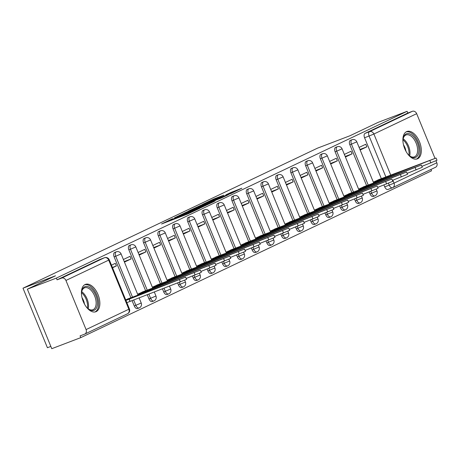 <?xml version="1.0" encoding="UTF-8"?>
<svg xmlns="http://www.w3.org/2000/svg" width="460" height="460" viewBox="0 0 460 460"><rect width="100%" height="100%" fill="white"/><g stroke="black" fill="none" stroke-linecap="round" stroke-linejoin="round"><path stroke-width="0.69" d="M172.563 218.707L161.569 223.974L187.323 214.147L199.72 208.368L173.253 218.902L170.769 219.73L172.563 218.707M369.213 192.004L369.978 193.873A3.755 2.087 69.1 0 0 373.209 196.483A3.755 2.087 69.1 0 0 373.29 196.443M354.482 199.007L355.247 200.876A3.755 2.087 69.1 0 0 358.478 203.487A3.755 2.087 69.1 0 0 358.558 203.452M339.75 206.011L340.515 207.886A3.755 2.087 69.1 0 0 343.741 210.49A3.755 2.087 69.1 0 0 343.827 210.456M325.019 213.02L325.784 214.889A3.755 2.087 69.1 0 0 329.009 217.499A3.755 2.087 69.1 0 0 329.096 217.459M310.287 220.024L311.052 221.892A3.755 2.087 69.1 0 0 314.278 224.503A3.755 2.087 69.1 0 0 314.364 224.468M295.556 227.033L296.32 228.902A3.755 2.087 69.1 0 0 299.546 231.506A3.755 2.087 69.1 0 0 299.632 231.472M280.818 234.036L281.589 235.905A3.755 2.087 69.1 0 0 284.815 238.516A3.755 2.087 69.1 0 0 284.901 238.481M266.087 241.04L266.858 242.914A3.755 2.087 69.1 0 0 270.083 245.519A3.755 2.087 69.1 0 0 270.169 245.485M251.355 248.049L252.126 249.918A3.755 2.087 69.1 0 0 255.352 252.528A3.755 2.087 69.1 0 0 255.438 252.488M236.624 255.053L237.394 256.921A3.755 2.087 69.1 0 0 240.62 259.532A3.755 2.087 69.1 0 0 240.706 259.498M221.892 262.056L222.657 263.931A3.755 2.087 69.1 0 0 225.889 266.536A3.755 2.087 69.1 0 0 225.975 266.501M207.161 269.065L207.926 270.934A3.755 2.087 69.1 0 0 211.157 273.545A3.755 2.087 69.1 0 0 211.238 273.505M192.429 276.069L193.194 277.938A3.755 2.087 69.1 0 0 196.426 280.548A3.755 2.087 69.1 0 0 196.506 280.514M177.698 283.078L178.463 284.947A3.755 2.087 69.1 0 0 181.694 287.558A3.755 2.087 69.1 0 0 181.775 287.517M162.478 288.886L163.731 291.95A3.755 2.087 69.1 0 0 166.957 294.561A3.755 2.087 69.1 0 0 167.043 294.526M147.252 294.699L149 298.96A3.755 2.087 69.1 0 0 152.225 301.565A3.755 2.087 69.1 0 0 152.312 301.53M132.031 300.512L134.268 305.963A3.755 2.087 69.1 0 0 137.494 308.574A3.755 2.087 69.1 0 0 137.58 308.534M85.094 284.521A14.639 8.136 69.1 0 0 83.156 301.266A14.639 8.136 69.1 0 0 95.87 311.736A14.639 8.136 69.1 0 0 96.198 311.598A14.639 8.136 69.1 0 0 98.129 294.854A14.639 8.136 69.1 0 0 85.422 284.383A14.639 8.136 69.1 0 0 85.094 284.521M406.554 131.658A14.639 8.136 69.1 0 0 404.616 148.396A14.639 8.136 69.1 0 0 417.323 158.867A14.639 8.136 69.1 0 0 417.657 158.729A14.639 8.136 69.1 0 0 419.589 141.99A14.639 8.136 69.1 0 0 406.881 131.514A14.639 8.136 69.1 0 0 406.554 131.658M223.847 195.172L213.762 199.019L202.549 204.378L231.437 193.298L241.874 188.203L230.788 192.521L225.831 194.902L233.019 192.297L225.981 195.35L206.948 202.509L223.847 195.172M86.077 329.578L128.857 309.235L108.715 260.118L65.935 280.462L86.077 329.578A3.755 3.116 -115.4 0 1 84.778 334.081A3.755 3.116 -115.4 0 1 84.588 334.161L80.069 335.886L80.782 337.623L51.773 348.691L27.364 289.167L55.505 275.787L23 288.196L317.452 148.172L349.956 135.763L378.097 122.377L407.1 111.308L56.367 278.099L57.08 279.829L61.6 278.104L104.38 257.761A3.755 2.087 -110.9 0 1 104.46 257.726A3.755 2.087 -110.9 0 1 104.696 257.663M27.364 289.167L56.367 278.099M187.295 211.744L174.501 217.827L200.255 207.995L213.825 201.652L187.295 211.744L187.507 212.273M188.41 211.077L201.704 204.89L228.235 194.798L220.927 198.168L208.121 203.142L204.746 204.769L215.096 200.98L188.439 211.146M392.368 187.778L388.022 189.439A3.755 2.087 -110.9 0 1 387.941 189.474A3.755 2.087 -110.9 0 1 384.709 186.863L383.945 184.995M381.34 178.641L364.567 137.753L369.087 136.028A3.755 2.087 -110.9 0 1 369.553 131.658L412.332 111.314A3.755 3.116 64.6 0 1 416.674 113.677L434.993 158.349M80.782 337.623L431.514 170.833L430.951 169.458M50.841 346.409L47.414 347.72L23 288.196M435.999 160.804L436.816 162.788A3.755 3.116 64.6 0 1 435.511 167.29A3.755 3.116 64.6 0 1 435.321 167.371M407.1 111.308L407.813 113.039L412.332 111.314M65.935 280.462A3.755 3.116 -115.4 0 0 61.6 278.104M129.628 298.218L125.706 299.874M112.539 267.766L116.386 265.938L112.412 267.455M116.386 265.938L115.316 263.333L111.469 265.167M144.359 291.214L137.615 294.21M124.447 262.102L131.117 258.934L124.229 261.562M131.117 258.934L130.048 256.329L123.383 259.503M159.091 284.211L152.346 287.201M139.179 255.099L145.849 251.925L138.96 254.558M145.849 251.925L144.779 249.326L138.115 252.494M173.822 277.202L167.078 280.197M153.91 248.095L160.58 244.921L153.692 247.555M160.58 244.921L159.517 242.316L152.846 245.49M188.554 270.198L181.809 273.194M168.647 241.086L175.312 237.918L168.423 240.545M175.312 237.918L174.248 235.313L167.578 238.481M203.285 263.195L196.546 266.185M183.379 234.082L190.043 230.908L183.155 233.542M190.043 230.908L188.98 228.309L182.309 231.478M218.017 256.185L211.278 259.181M198.111 227.073L204.775 223.905L197.886 226.533M204.775 223.905L203.711 221.3L197.041 224.474M232.748 249.182L226.009 252.172M212.842 220.07L219.512 216.896L212.618 219.529M219.512 216.896L218.442 214.297L211.772 217.465M247.48 242.173L240.741 245.168M227.573 213.066L234.243 209.892L227.349 212.526M234.243 209.892L233.174 207.287L226.504 210.461M262.211 235.169L255.472 238.165M242.305 206.057L248.975 202.889L242.081 205.516M248.975 202.889L247.905 200.284L241.236 203.458M276.943 228.166L270.204 231.156M257.036 199.053L263.707 195.88L256.812 198.513M263.707 195.88L262.637 193.28L255.967 196.449M291.68 221.156L284.935 224.152M271.768 192.044L278.438 188.876L271.549 191.504M278.438 188.876L277.368 186.271L270.698 189.445M306.412 214.153L299.667 217.149M286.499 185.041L293.169 181.873L286.281 184.5M293.169 181.873L292.1 179.268L285.436 182.436M321.143 207.149L314.398 210.139M301.231 178.037L307.901 174.863L301.012 177.497M307.901 174.863L306.832 172.258L300.167 175.433M335.875 200.14L329.13 203.136M315.962 171.028L322.632 167.86L315.744 170.487M322.632 167.86L321.563 165.255L314.899 168.429M350.606 193.137L343.861 196.127M330.694 164.024L337.364 160.85L330.475 163.484M337.364 160.85L336.3 158.251L329.63 161.42M365.338 186.127L358.593 189.123M345.431 157.021L352.096 153.847L345.207 156.48M352.096 153.847L351.032 151.242L344.362 154.416M366.608 185.644L349.836 144.762L351.44 144.147A3.755 2.087 -110.9 0 1 351.992 139.742L350.388 140.357A3.755 2.087 69.1 0 0 349.836 144.762M351.871 192.654L335.104 151.765L336.709 151.156A3.755 2.087 -110.9 0 1 337.26 146.746L335.656 147.361A3.755 2.087 69.1 0 0 335.104 151.765M337.14 199.657L320.373 158.769L321.977 158.159A3.755 2.087 -110.9 0 1 322.529 153.755L320.925 154.364A3.755 2.087 69.1 0 0 320.373 158.769M322.408 206.661L305.641 165.778L307.245 165.163A3.755 2.087 -110.9 0 1 307.797 160.758L306.193 161.374A3.755 2.087 69.1 0 0 305.641 165.778M307.677 213.67L290.91 172.782L292.514 172.172A3.755 2.087 -110.9 0 1 293.06 167.768L291.462 168.377A3.755 2.087 69.1 0 0 290.91 172.782M292.945 220.673L276.178 179.791L277.782 179.176A3.755 2.087 -110.9 0 1 278.329 174.771L276.73 175.381A3.755 2.087 69.1 0 0 276.178 179.791M278.214 227.677L261.447 186.794L263.051 186.185A3.755 2.087 -110.9 0 1 263.597 181.775L261.993 182.39A3.755 2.087 69.1 0 0 261.447 186.794M263.482 234.686L246.715 193.798L248.319 193.189A3.755 2.087 -110.9 0 1 248.866 188.784L247.261 189.393A3.755 2.087 69.1 0 0 246.715 193.798M248.751 241.69L231.984 200.807L233.582 200.192A3.755 2.087 -110.9 0 1 234.134 195.787L232.53 196.403A3.755 2.087 69.1 0 0 231.984 200.807M234.019 248.699L217.252 207.811L218.851 207.201A3.755 2.087 -110.9 0 1 219.403 202.797L217.798 203.406A3.755 2.087 69.1 0 0 217.252 207.811M219.288 255.702L202.515 214.814L204.119 214.205A3.755 2.087 -110.9 0 1 204.671 209.8L203.067 210.41A3.755 2.087 69.1 0 0 202.515 214.814M204.556 262.706L187.783 221.823L189.388 221.208A3.755 2.087 -110.9 0 1 189.94 216.804L188.335 217.419A3.755 2.087 69.1 0 0 187.783 221.823M189.825 269.715L173.052 228.827L174.656 228.217A3.755 2.087 -110.9 0 1 175.208 223.813L173.604 224.422A3.755 2.087 69.1 0 0 173.052 228.827M175.087 276.719L158.32 235.836L159.925 235.221A3.755 2.087 -110.9 0 1 160.477 230.816L158.873 231.432A3.755 2.087 69.1 0 0 158.32 235.836M160.356 283.722L143.589 242.84L145.193 242.23A3.755 2.087 -110.9 0 1 145.745 237.82L144.141 238.435A3.755 2.087 69.1 0 0 143.589 242.84M145.624 290.731L128.857 249.843L130.462 249.234A3.755 2.087 -110.9 0 1 131.014 244.829L129.409 245.439A3.755 2.087 69.1 0 0 128.857 249.843M130.893 297.735L114.126 256.852L115.73 256.237A3.755 2.087 -110.9 0 1 116.276 251.833L114.678 252.448A3.755 2.087 69.1 0 0 114.126 256.852M360.163 150.012L366.827 146.843L365.763 144.239L359.093 147.407M380.069 179.124L373.33 182.12M366.827 146.843L359.938 149.471M407.813 113.039L365.033 133.383A3.755 2.087 69.1 0 0 364.567 137.753M57.08 279.829L99.86 259.486A3.755 2.087 -110.9 0 1 99.946 259.452A3.755 2.087 -110.9 0 1 100.033 259.423M177.019 216.683L203.849 206.16L185.909 212.882L177.019 216.683M199.64 206.293L192.602 209.34L203.015 205.378L206.396 203.751L199.64 206.293M125.919 300.397L185.633 277.121L127.368 299.086M185.633 277.121L186.559 279.375L126.845 302.657M130.105 301.242L129.179 298.988M137.747 294.526L200.364 270.118L142.1 292.077M200.364 270.118L201.29 272.372L186.179 278.455M144.256 292.825L143.911 291.985M152.478 287.523L215.096 263.108L156.831 285.073M215.096 263.108L216.022 265.368L200.911 271.452M158.987 285.821L158.642 284.976M81.512 294.567A12.667 7.044 -110.9 0 1 81.719 291.387A12.667 7.044 -110.9 0 1 89.936 287.609A12.667 7.044 -110.9 0 1 97.399 301.737A12.667 7.044 -110.9 0 1 88.441 308.982A12.667 7.044 -110.9 0 1 86.164 306.751M88.107 308.723A11.73 6.52 69.1 0 0 92.937 309.741A11.73 6.52 69.1 0 0 96.088 301.777A11.73 6.52 69.1 0 0 84.565 287.822A11.73 6.52 69.1 0 0 81.65 291.801M82.029 297.683A9.234 5.135 -110.9 0 1 84.473 304.083M94.932 311.983A14.547 8.085 69.1 0 0 98.578 302.214A14.547 8.085 69.1 0 0 84.559 284.82M402.971 141.703A12.667 7.044 -110.9 0 1 403.178 138.517A12.667 7.044 -110.9 0 1 411.395 134.74A12.667 7.044 -110.9 0 1 418.859 148.867A12.667 7.044 -110.9 0 1 409.9 156.118A12.667 7.044 -110.9 0 1 407.623 153.881M409.567 155.854A11.73 6.52 69.1 0 0 414.391 156.877A11.73 6.52 69.1 0 0 417.548 148.908A11.73 6.52 69.1 0 0 406.025 134.958A11.73 6.52 69.1 0 0 403.109 138.931M403.489 144.814A9.234 5.135 -110.9 0 1 405.933 151.214M416.392 159.114A14.547 8.085 69.1 0 0 420.037 149.345A14.547 8.085 69.1 0 0 406.019 131.951M167.21 280.514L229.827 256.105L171.563 278.064M229.827 256.105L230.753 258.359L215.642 264.442M173.719 278.812L173.374 277.972M181.941 273.51L244.559 249.096L186.294 271.061M244.559 249.096L245.485 251.355L230.374 257.439M188.45 271.808L188.105 270.969M196.673 266.507L259.29 242.092L201.026 264.057M259.29 242.092L260.216 244.346L245.105 250.435M203.182 264.805L202.837 263.959M211.404 259.498L274.022 235.089L215.757 257.048M274.022 235.089L274.948 237.343L259.837 243.426M217.913 257.795L217.568 256.956M226.136 252.494L288.753 228.079L230.489 250.044M288.753 228.079L289.679 230.339L274.568 236.423M232.645 250.792L232.3 249.947M240.873 245.485L303.485 221.076L245.22 243.035M303.485 221.076L304.411 223.33L289.305 229.419M247.382 243.788L247.031 242.943M255.605 238.481L318.216 214.072L259.952 236.032M318.216 214.072L319.142 216.327L304.037 222.41M262.114 236.779L261.769 235.94M270.336 231.478L332.954 207.063L274.683 229.028M332.954 207.063L333.874 209.317L318.768 215.406M276.845 229.776L276.5 228.93M285.068 224.468L347.685 200.06L289.415 222.019M347.685 200.06L348.611 202.314L333.5 208.397M291.577 222.766L291.232 221.927M299.799 217.465L362.417 193.05L304.152 215.015M362.417 193.05L363.342 195.31L348.231 201.394M306.308 215.763L305.963 214.923M314.531 210.461L377.148 186.047L318.884 208.012M377.148 186.047L378.074 188.301L362.963 194.39M321.04 208.759L320.695 207.914M329.262 203.452L391.88 179.043L333.615 201.003M391.88 179.043L392.805 181.297L377.695 187.381M335.771 201.75L335.426 200.911M343.994 196.449L406.611 172.034L348.346 193.999M406.611 172.034L407.537 174.294L392.426 180.377M350.503 194.747L350.158 193.901M358.725 189.439L421.343 165.031L363.078 186.99M421.343 165.031L422.268 167.285L407.157 173.368M365.234 187.743L364.889 186.898M373.457 182.436L436.074 158.021L377.809 179.986M436.074 158.021L437 160.281L421.889 166.365M379.966 180.734L379.621 179.894M374.894 195.833A3.755 2.087 -110.9 0 1 374.808 195.868A3.755 2.087 -110.9 0 1 371.582 193.257L370.817 191.389M369.978 193.873L376.947 190.934L376.234 189.204M360.163 202.837A3.755 2.087 -110.9 0 1 360.077 202.877A3.755 2.087 -110.9 0 1 356.851 200.267L356.086 198.398M355.247 200.876L362.216 197.944L361.502 196.207M345.431 209.846A3.755 2.087 -110.9 0 1 345.345 209.881A3.755 2.087 -110.9 0 1 342.119 207.27L341.354 205.401M340.515 207.886L347.478 204.947L346.771 203.216M330.7 216.85A3.755 2.087 -110.9 0 1 330.613 216.884A3.755 2.087 -110.9 0 1 327.388 214.279L326.623 212.405M325.784 214.889L332.747 211.956L332.039 210.22M315.968 223.853A3.755 2.087 -110.9 0 1 315.882 223.893A3.755 2.087 -110.9 0 1 312.656 221.283L311.886 219.414M311.052 221.892L318.015 218.96L317.308 217.223M301.237 230.862A3.755 2.087 -110.9 0 1 301.15 230.897A3.755 2.087 -110.9 0 1 297.925 228.286L297.154 226.418M296.32 228.902L303.284 225.963L302.571 224.233M286.505 237.866A3.755 2.087 -110.9 0 1 286.419 237.9A3.755 2.087 -110.9 0 1 283.193 235.296L282.423 233.427M281.589 235.905L288.552 232.973L287.839 231.236M271.774 244.869A3.755 2.087 -110.9 0 1 271.688 244.91A3.755 2.087 -110.9 0 1 268.462 242.299L267.691 240.43M266.858 242.914L273.821 239.976L273.108 238.24M257.042 251.879A3.755 2.087 -110.9 0 1 256.956 251.913A3.755 2.087 -110.9 0 1 253.724 249.303L252.96 247.434M252.126 249.918L259.089 246.986L258.376 245.249M242.305 258.882A3.755 2.087 -110.9 0 1 242.224 258.923A3.755 2.087 -110.9 0 1 238.993 256.312L238.228 254.443M237.394 256.921L244.358 253.989L243.645 252.252M227.573 265.892A3.755 2.087 -110.9 0 1 227.493 265.926A3.755 2.087 -110.9 0 1 224.261 263.315L223.497 261.447M222.657 263.931L229.626 260.992L228.913 259.262M212.842 272.895A3.755 2.087 -110.9 0 1 212.761 272.93A3.755 2.087 -110.9 0 1 209.53 270.325L208.765 268.45M207.926 270.934L214.895 268.002L214.182 266.265M198.111 279.898A3.755 2.087 -110.9 0 1 198.024 279.939A3.755 2.087 -110.9 0 1 194.798 277.328L194.034 275.459M193.194 277.938L200.163 275.005L199.45 273.269M183.379 286.908A3.755 2.087 -110.9 0 1 183.293 286.942A3.755 2.087 -110.9 0 1 180.067 284.332L179.302 282.463M178.463 284.947L185.432 282.009L184.719 280.278M168.647 293.911A3.755 2.087 -110.9 0 1 168.561 293.946A3.755 2.087 -110.9 0 1 165.335 291.341L164.076 288.276M163.731 291.95L170.695 289.018L169.539 286.189M153.916 300.921A3.755 2.087 -110.9 0 1 153.83 300.955A3.755 2.087 -110.9 0 1 150.604 298.344L148.856 294.084M149 298.96L155.963 296.022L154.318 292.002M139.184 307.924A3.755 2.087 -110.9 0 1 139.098 307.959A3.755 2.087 -110.9 0 1 135.873 305.354L133.636 299.897M134.268 305.963L141.231 303.031L139.093 297.815M384.709 186.863L389.229 185.138L388.453 183.252M385.923 177.077L369.087 136.028L373.894 134.021L390.793 175.22M392.84 180.216L394.036 183.132L436.816 162.788M416.674 113.677L373.894 134.021A3.755 3.116 -115.4 0 0 369.553 131.658L365.033 133.383M368.207 185.035L351.44 144.147L356.805 141.824A3.755 3.755 0 0 0 351.992 139.742M353.475 192.038L336.709 151.156L342.073 148.833A3.755 3.755 0 0 0 337.26 146.746M338.744 199.042L321.977 158.159L327.336 155.836A3.755 3.755 0 0 0 322.529 153.755M324.012 206.051L307.245 165.163L312.604 162.84A3.755 3.755 0 0 0 307.797 160.758M309.281 213.055L292.514 172.172L297.873 169.849A3.755 3.755 0 0 0 293.06 167.768M294.549 220.064L277.782 179.176L283.142 176.853A3.755 3.755 0 0 0 278.329 174.771M279.818 227.067L263.051 186.185L268.41 183.862A3.755 3.755 0 0 0 263.597 181.775M265.086 234.071L248.319 193.189L253.678 190.865A3.755 3.755 0 0 0 248.866 188.784M250.355 241.08L233.582 200.192L238.947 197.869A3.755 3.755 0 0 0 234.134 195.787M235.623 248.084L218.851 207.201L224.215 204.878A3.755 3.755 0 0 0 219.403 202.797M220.892 255.093L204.119 214.205L209.484 211.882A3.755 3.755 0 0 0 204.671 209.8M206.155 262.096L189.388 221.208L194.752 218.885A3.755 3.755 0 0 0 189.94 216.804M191.423 269.1L174.656 228.217L180.021 225.894A3.755 3.755 0 0 0 175.208 223.813M176.692 276.109L159.925 235.221L165.289 232.898A3.755 3.755 0 0 0 160.477 230.816M161.96 283.113L145.193 242.23L150.552 239.907A3.755 3.755 0 0 0 145.745 237.82M147.229 290.116L130.462 249.234L135.821 246.911A3.755 3.755 0 0 0 131.014 244.829M132.497 297.125L115.73 256.237L121.089 253.914A3.755 3.755 0 0 0 116.276 251.833M99.86 259.486L104.38 257.761A3.755 3.116 -115.4 0 1 108.715 260.118L109.273 259.808A3.755 3.755 0 0 0 104.46 257.726L99.946 259.452M392.541 187.714A3.755 2.087 -110.9 0 1 392.46 187.749A3.755 2.087 -110.9 0 1 389.229 185.138L394.036 183.132A3.755 3.116 64.6 0 1 392.731 187.634A3.755 3.116 64.6 0 1 392.541 187.714M84.778 334.081L127.558 313.737A3.755 3.755 0 0 0 129.415 308.919L128.857 309.235A3.755 3.116 64.6 0 1 127.558 313.737A3.755 3.116 64.6 0 1 127.368 313.818M173.472 219.431L173.253 218.902M175.617 218.615L175.404 218.08M183.264 215.694L182.948 214.923M186.777 214.354L186.559 213.825M188.91 213.498L188.709 213.003M185.121 213.187L184.937 212.733M199.536 206.333L199.347 205.879M201.923 205.419L201.704 204.89M230.977 192.976L230.788 192.521M233.473 192.332L233.145 191.532M213.952 199.479L213.762 199.019M216.338 198.565L216.119 198.036M129.962 301.311L129.036 299.058M180.389 282.049L179.463 279.789M139.242 294.739L138.966 294.061M144.112 292.882L143.767 292.048M195.12 275.04L194.195 272.786M153.973 287.736L153.697 287.057M158.844 285.878L158.499 285.045M209.852 268.036L208.926 265.782M81.684 291.663A11.73 6.52 -110.9 0 1 88.492 304.675A11.73 6.52 -110.9 0 1 88.228 308.804M87.423 308.114A11.345 6.308 69.1 0 0 87.532 304.853A11.345 6.308 69.1 0 0 81.541 292.709M403.138 138.793A11.73 6.52 -110.9 0 1 409.952 151.806A11.73 6.52 -110.9 0 1 409.687 155.934M408.882 155.244A11.345 6.308 69.1 0 0 408.992 151.984A11.345 6.308 69.1 0 0 403 139.84M168.705 280.726L168.429 280.048M173.575 278.869L173.23 278.041M224.583 261.033L223.663 258.773M183.436 273.723L183.16 273.044M188.307 271.866L187.967 271.032M239.321 254.023L238.395 251.769M198.168 266.719L197.892 266.041M203.038 264.856L202.699 264.029M254.052 247.02L253.126 244.766M212.905 259.71L212.623 259.032M217.77 257.853L217.43 257.025M268.784 240.016L267.858 237.757M227.637 252.707L227.355 252.028M232.501 250.849L232.162 250.016M283.515 233.007L282.589 230.753M242.368 245.697L242.086 245.025M247.233 243.84L246.893 243.012M298.247 226.004L297.321 223.744M257.1 238.694L256.818 238.015M261.964 236.837L261.625 236.003M312.978 218.994L312.053 216.74M271.831 231.69L271.555 231.012M276.696 229.833L276.356 228.999M327.71 211.991L326.784 209.737M286.563 224.681L286.287 224.003M291.427 222.824L291.088 221.996M342.441 204.987L341.516 202.728M301.294 217.678L301.018 216.999M306.159 215.82L305.82 214.987M357.173 197.978L356.247 195.724M316.026 210.668L315.75 209.996M320.896 208.811L320.551 207.983M371.904 190.975L370.978 188.721M330.757 203.665L330.481 202.986M335.627 201.808L335.282 200.98M386.636 183.965L385.71 181.711M345.489 196.661L345.213 195.983M350.359 194.804L350.014 193.97M401.367 176.962L400.447 174.708M360.22 189.652L359.944 188.974M365.091 187.795L364.751 186.967M416.104 169.958L415.179 167.699M374.952 182.649L374.676 181.97M379.822 180.791L379.483 179.958M430.836 162.949L429.91 160.695M373.209 196.483L374.808 195.868A3.755 3.755 0 0 0 376.947 190.934M358.478 203.487L360.077 202.877A3.755 3.755 0 0 0 362.216 197.944M343.741 210.49L345.345 209.881A3.755 3.755 0 0 0 347.478 204.947M329.009 217.499L330.613 216.884A3.755 3.755 0 0 0 332.747 211.956M314.278 224.503L315.882 223.893A3.755 3.755 0 0 0 318.015 218.96M299.546 231.506L301.15 230.897A3.755 3.755 0 0 0 303.284 225.963M284.815 238.516L286.419 237.9A3.755 3.755 0 0 0 288.552 232.973M270.083 245.519L271.688 244.91A3.755 3.755 0 0 0 273.821 239.976M255.352 252.528L256.956 251.913A3.755 3.755 0 0 0 259.089 246.986M240.62 259.532L242.224 258.923A3.755 3.755 0 0 0 244.358 253.989M225.889 266.536L227.493 265.926A3.755 3.755 0 0 0 229.626 260.992M211.157 273.545L212.761 272.93A3.755 3.755 0 0 0 214.895 268.002M196.426 280.548L198.024 279.939A3.755 3.755 0 0 0 200.163 275.005M181.694 287.558L183.293 286.942A3.755 3.755 0 0 0 185.432 282.009M166.957 294.561L168.561 293.946A3.755 3.755 0 0 0 170.695 289.018M152.225 301.565L153.83 300.955A3.755 3.755 0 0 0 155.963 296.022M137.494 308.574L139.098 307.959A3.755 3.755 0 0 0 141.231 303.031M121.089 253.914L138.023 295.205M135.821 246.911L152.755 288.202M150.552 239.907L167.486 281.192M165.289 232.898L182.223 274.189M180.021 225.894L196.955 267.18M194.752 218.885L211.686 260.176M209.484 211.882L226.418 253.172M224.215 204.878L241.149 246.163M238.947 197.869L255.881 239.16M253.678 190.865L270.612 232.156M268.41 183.862L285.344 225.147M283.142 176.853L300.075 218.143M297.873 169.849L314.807 211.134M312.604 162.84L329.538 204.131M327.336 155.836L344.27 197.127M342.073 148.833L359.007 190.118M356.805 141.824L373.738 183.114M387.941 189.474L392.46 187.749A3.755 3.755 0 0 0 392.731 187.634L435.511 167.29M129.415 308.919L109.273 259.808M171.028 220.363L170.769 219.73M184.333 215.286L184.075 214.647"/></g></svg>
